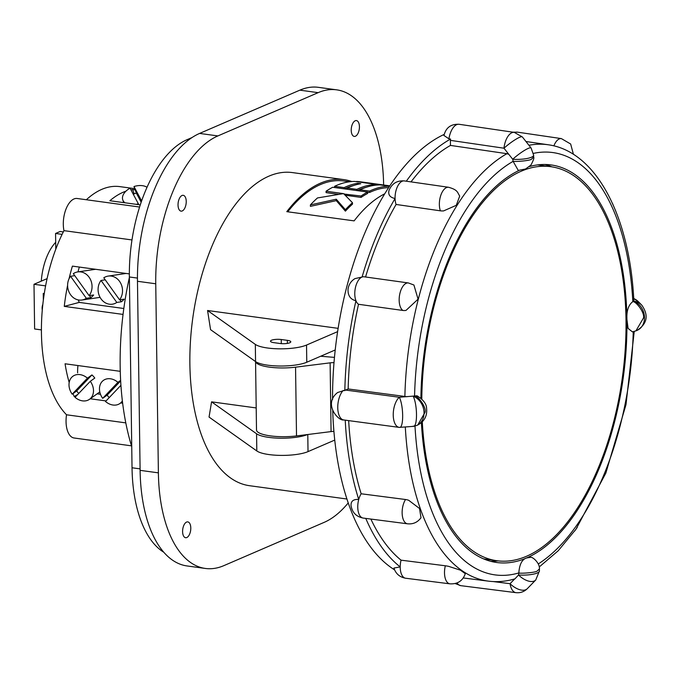 <?xml version="1.0" encoding="UTF-8"?>
<svg xmlns="http://www.w3.org/2000/svg" width="680" height="680" viewBox="0 0 680 680"><rect width="100%" height="100%" fill="white"/><g stroke="black" fill="none" stroke-linecap="round" stroke-linejoin="round"><path stroke-width="1.02" d="M192.032 137.547L187.059 139.689A115.413 57.706 97.8 0 0 129.37 276.981L132.031 467.772A115.413 57.706 97.8 0 0 163.795 552.245M42.84 304.359A10.302 8.559 -112.5 0 0 42.279 310.139M394.57 569.848A227.264 113.636 -82.2 0 1 332.732 410.686M332.546 399.551A227.264 113.636 -82.2 0 1 444.133 134.419M363.12 518.058A14.204 7.106 97.8 0 1 358.734 499.469C353.387 499.103 350.812 501.151 351.024 505.631L350.982 505.248C352.078 512.38 356.125 516.647 363.12 518.058A14.204 7.106 97.8 0 0 363.146 518.067L407.524 523.804A14.204 7.106 97.8 0 1 407.499 523.795C413.125 524.365 417.622 522.351 420.988 517.735L419.526 508.495L408.663 500.267A14.204 8.424 32.9 0 0 405.535 499.511L361.156 493.773A14.204 7.106 97.8 0 0 358.734 499.469A227.264 113.636 -82.2 0 1 345.236 420.163L343.527 419.934C338.563 421.141 322.804 404.013 337.646 392.504L345.474 390.048L399.313 397.248L417.07 395.802C423.368 399.806 426.53 403.979 426.572 408.323C427.372 415.846 424.413 421.413 417.716 425.043L425.068 412.258C426.581 407.303 418.013 395.802 414.511 395.837M405.586 578.221A14.204 7.106 97.8 0 1 400.214 566.916L393.933 568.046C395.786 573.75 399.67 577.141 405.586 578.221A14.204 7.106 97.8 0 0 405.62 578.229L449.913 583.84A14.204 7.106 97.8 0 1 449.871 583.831C457.581 584.264 462.714 580.89 465.298 573.69L460.496 570.197L448.554 566.329A14.204 2.805 14.5 0 0 445.34 565.777L401.055 560.167A14.204 7.106 97.8 0 0 400.214 566.916A227.264 113.636 -82.2 0 1 365.763 518.406M514.7 578.918L510.042 583.703L493.229 581.57M518.517 575.016A15.98 8.449 -135.8 0 0 535.755 579.989L539.435 570.911A15.98 4.003 179.2 0 1 537.174 573.01A15.98 4.003 179.2 0 1 518.525 575L514.972 578.841C506.115 581.476 497.327 582.25 488.588 581.162A220.226 110.109 -82.2 0 1 405.314 426.989M539.435 570.911L539.41 568.947L537.14 571.056C535.993 572.458 522.07 573.631 518.832 573.036L518.832 572.925C519.443 564.375 522.036 559.385 526.617 557.948L530.952 557.277M518.525 575L518.832 573.036M493.485 581.578L510.06 583.687A15.98 8.024 -82.8 0 0 515.958 592.663L460.776 585.659A15.98 8.024 -82.8 0 1 457.011 582.956M421.404 422.748A200.634 100.317 97.8 0 0 496.731 562.505A200.634 100.317 97.8 0 0 526.617 557.948A200.634 100.317 97.8 0 0 626.917 319.269C626.501 310.794 628.473 304.912 632.825 301.631L632.885 301.606C636.395 301.58 644.997 313.063 643.476 318.01L635.91 330.888M636.072 330.82L632.417 331.865L628.082 328.406L626.917 319.269A200.634 100.317 97.8 0 0 551.081 164.934A200.634 100.317 97.8 0 0 529.516 166.541M498.023 560.881A200.634 100.317 -82.2 0 1 490.688 561.298M544.943 164.475A200.634 100.317 -82.2 0 1 551.888 166.846M519.265 170.357A200.634 100.317 97.8 0 0 420.903 398.2M483.743 558.926A198.857 99.433 97.8 0 0 484.789 559.079L496.978 560.745A198.857 99.433 -82.2 0 1 422.297 421.923M421.796 399.015A198.857 99.433 -82.2 0 1 521.22 171.207A198.857 99.433 -82.2 0 1 550.842 166.694L538.654 165.028A198.857 99.433 97.8 0 0 537.608 164.9M550.842 166.694A198.857 99.433 -82.2 0 1 626 319.668A198.857 99.433 -82.2 0 1 526.601 556.231A198.857 99.433 -82.2 0 1 496.978 560.745M345.899 420.214L345.236 420.163M407.363 426.819L413.576 426.334A15.98 3.851 -94.5 0 0 413.712 426.334A15.98 3.851 -94.5 0 0 416.491 413.942A15.98 3.851 -94.5 0 0 413.159 396.176M413.168 396.168A15.98 13.252 -113.3 0 1 424.031 412.709A15.98 13.252 -113.3 0 1 416.644 425.501L417.716 425.043M406.929 396.721L348.16 388.96L345.601 390.065M518.254 170.408L513.077 161.27C516.324 161.865 530.247 160.616 531.394 159.222L533.664 157.131C534.293 157.862 533.366 160.522 530.876 165.112L525.563 168.997L518.254 170.408M513.077 161.27L512.72 159.256A15.98 4.003 -0.8 0 0 531.369 157.267A15.98 4.003 -0.8 0 0 533.63 155.168L533.664 157.131M404.872 396.55A220.226 110.109 -82.2 0 1 506.897 153.689L508.776 154.292L503.965 148.206L450.398 140.361L450.56 139.043L448.936 138.822L443.946 135.499M508.776 154.292L512.712 159.248A15.98 2.745 -38.3 0 1 531.097 148.01L522.359 136.952A15.98 2.745 -38.3 0 0 503.965 148.206A15.98 7.956 -81.7 0 1 514.301 132.379L522.359 136.952M450.398 140.361L450.475 145.418L506.897 153.689M632.885 301.606L633.649 301.027A15.98 13.252 66.7 0 1 644.512 317.569A15.98 13.252 66.7 0 1 637.126 330.361L636.081 330.82M528.946 145.291A220.226 110.109 -82.2 0 1 548.25 144.772C596.53 151.41 629.841 216.903 633.845 300.738L633.649 301.027A15.98 15.053 -44.4 0 1 641.81 305.184L638.443 301.75A15.98 15.053 -44.4 0 0 633.717 298.554M401.055 560.167A220.796 110.398 -82.2 0 1 370.863 519.061M361.156 493.773A220.796 110.398 -82.2 0 1 348.67 420.623M344.828 390.668A227.264 113.636 -82.2 0 1 355.954 300.738A14.204 7.106 97.8 0 0 358.513 304.283L402.892 310.454A14.204 11.976 122.9 0 0 406.011 310.403L418.072 299.166L413.916 285.014L408.374 282.948A14.204 7.106 97.8 0 0 408.374 282.948A14.204 7.106 97.8 0 0 399.704 294.363A14.204 7.106 97.8 0 0 402.892 310.454M348.16 388.96A220.796 110.398 -82.2 0 1 358.513 304.283M408.382 282.948L364.004 276.777A14.204 7.106 97.8 0 0 362.083 277.024L354.951 278.613C351.356 280.815 349.112 283.985 348.219 288.107A14.204 13.923 -168.9 0 0 348.015 289.646C347.947 295.851 350.591 299.54 355.954 300.738A14.204 7.106 97.8 0 1 355.657 286.705A14.204 7.106 97.8 0 1 362.083 277.024A227.264 113.636 -82.2 0 1 395.072 198.518A14.204 7.106 97.8 0 0 396.083 204.459L440.385 210.826A14.204 8.968 159.8 0 0 443.598 210.91L456.28 205.317L459.706 196.078C457.258 192.287 457.971 189.916 448.579 187.281A14.204 7.106 97.8 0 0 448.579 187.281A14.204 7.106 97.8 0 0 440.844 195.202A14.204 7.106 97.8 0 0 440.385 210.826M365.568 276.998A220.796 110.398 -82.2 0 1 396.083 204.459M389.13 190.043L389.045 190.272C391.969 183.523 397.043 180.404 404.277 180.914A14.204 7.106 97.8 0 0 395.072 198.518C389.801 197.412 387.829 194.59 389.13 190.043M411.017 181.883A220.796 110.398 -82.2 0 1 450.475 145.418M406.308 181.203A227.264 113.636 -82.2 0 1 450.56 139.043M333.999 362.661A7.106 1.776 -0.8 0 0 330.115 362.848L295.553 367.175A28.407 7.114 179.2 0 1 255.587 361.607M335.214 349.971L306.774 362.236A28.407 7.114 179.2 0 1 279.488 366.019A28.407 7.114 179.2 0 1 255.561 361.582L256.504 429.981A28.407 7.114 -0.8 0 0 296.514 435.923L331.075 431.596A7.106 1.776 179.2 0 1 333.914 431.409M320.654 356.243L334.024 357.349A7.106 1.776 -0.8 0 1 334.458 357.391M138.66 204.663L138.346 203.779A14.204 8.865 160.3 0 1 136.255 204.331M124.967 202.784A14.204 8.865 160.3 0 1 122.791 199.945A14.204 8.865 160.3 0 1 130.067 188.198L138.346 203.779M147.007 187.281A14.204 8.865 160.3 0 0 133.977 186.541L136.315 193.069A14.204 8.865 -19.7 0 0 134.308 193.808A14.204 8.865 -19.7 0 0 133.297 194.268M133.977 186.541L141.619 200.906M136.315 193.069L141.168 202.198M116.807 302.447L101.022 280.449A14.204 12.172 81.6 0 0 99.671 296.574A14.204 12.172 81.6 0 0 112.37 304.19A14.204 12.172 81.6 0 0 116.807 302.447L121.329 301.784A14.204 12.172 -98.4 0 0 122.808 300.594A14.204 12.172 -98.4 0 0 124.108 299.157L119.587 299.82A14.204 12.172 81.6 0 0 120.93 283.696A14.204 12.172 81.6 0 0 108.23 276.08A14.204 12.172 81.6 0 0 103.793 277.822L119.587 299.82M101.022 280.449L105.239 279.828M121.329 301.784L119.893 299.778M100.07 297.356L81.897 300.024A14.204 12.172 81.6 0 0 86.334 298.282L90.865 297.619A14.204 12.172 -98.4 0 0 92.344 296.429A14.204 12.172 -98.4 0 0 93.636 294.993L89.114 295.655A14.204 12.172 81.6 0 0 90.457 279.531A14.204 12.172 81.6 0 0 77.766 271.915A14.204 12.172 81.6 0 0 73.321 273.657L89.114 295.655M81.897 300.024A14.204 12.172 81.6 0 1 69.198 292.409A14.204 12.172 81.6 0 1 70.55 276.284L74.766 275.663M86.334 298.282L70.55 276.284M90.865 297.619L89.42 295.604M72.191 394.188L87.448 378.156A14.204 11.118 54.3 0 0 72.964 376.21A14.204 11.118 54.3 0 0 72.191 394.188L76.678 390.966A14.204 11.118 -125.7 0 0 78.022 392.624A14.204 11.118 -125.7 0 0 78.778 393.405M87.448 378.156L91.936 374.935A14.204 11.118 -125.7 0 1 93.449 376.414A14.204 11.118 -125.7 0 1 94.792 378.072L90.304 381.301A14.204 11.118 54.3 0 1 89.53 399.279A14.204 11.118 54.3 0 1 75.047 397.324L90.304 381.301M76.678 390.966L91.936 374.935M102.663 398.352L117.92 382.33A14.204 11.118 54.3 0 0 103.428 380.375A14.204 11.118 54.3 0 0 102.663 398.352L107.151 395.131A14.204 11.118 -125.7 0 0 108.485 396.788A14.204 11.118 -125.7 0 0 109.251 397.57M117.92 382.33L120.632 380.375M122.366 400.902A14.204 11.118 54.3 0 1 120.003 403.444A14.204 11.118 54.3 0 1 105.519 401.489L120.776 385.466M107.151 395.131L120.657 380.936M41.285 281.146A42.611 21.309 -82.2 0 1 55.684 242.326M186.804 537.54A7.99 3.995 97.8 0 0 190.766 529.185A7.99 3.995 97.8 0 0 187.773 521.891A7.99 3.995 97.8 0 0 186.583 522.07A7.99 3.995 97.8 0 0 182.623 530.425A7.99 3.995 97.8 0 0 185.614 537.718A7.99 3.995 97.8 0 0 186.804 537.54M182.24 210.962A7.99 3.995 97.8 0 0 186.209 202.606A7.99 3.995 97.8 0 0 183.218 195.313A7.99 3.995 97.8 0 0 182.028 195.492A7.99 3.995 97.8 0 0 178.058 203.847A7.99 3.995 97.8 0 0 181.05 211.14A7.99 3.995 97.8 0 0 182.24 210.962M355.436 136.23A7.99 3.995 97.8 0 0 359.405 127.874A7.99 3.995 97.8 0 0 356.413 120.572A7.99 3.995 97.8 0 0 355.224 120.759A7.99 3.995 97.8 0 0 351.254 129.115A7.99 3.995 97.8 0 0 354.246 136.408A7.99 3.995 97.8 0 0 355.436 136.23M337.603 331.644L306.536 345.049A28.407 7.114 179.2 0 1 279.242 348.832A28.407 7.114 179.2 0 1 255.323 344.394L255.561 361.582L210.562 329.655L207.561 310.505L338.113 328.346M256.199 407.94L211.573 401.846L209.049 417.07L256.81 450.959A28.407 7.114 179.2 0 0 280.729 455.396A28.407 7.114 179.2 0 0 308.023 451.613L334.755 440.079M351.824 181.543A158.023 79.008 97.8 0 0 343.91 179.622A158.023 79.008 97.8 0 0 320.374 183.209A158.023 79.008 97.8 0 0 286.79 211.667L354.127 220.873A158.023 79.008 -82.2 0 1 384.701 193.817M346.936 499.018L249.611 485.715A158.023 79.008 -82.2 0 1 190.442 341.428A158.023 79.008 -82.2 0 1 268.872 176.171A158.023 79.008 -82.2 0 1 292.417 172.584L343.91 179.622M271.499 340.255A7.106 1.776 -0.8 0 0 270.487 341.19A7.106 1.776 -0.8 0 0 273.947 342.661L280.041 343.493A7.106 1.776 -0.8 0 0 287.198 343.425A7.106 1.776 -0.8 0 0 290.785 341.827A7.106 1.776 -0.8 0 0 287.334 340.349L281.24 339.515A7.106 1.776 -0.8 0 0 271.499 340.255M131.742 446.666A198.857 99.433 -82.2 0 1 129.379 277.44M44.276 293.582L43.248 293.445L43.342 300.126M55.785 249.203L55.565 233.47L60.12 231.498L63.308 231.931M125.8 422.883L66.529 414.783A21.309 10.65 97.8 0 0 74.103 437.996L131.487 445.842M139.578 207.026L77.121 198.483A21.309 10.65 97.8 0 0 66.181 208.632A21.309 10.65 97.8 0 0 63.962 230.648L131.98 239.947M66.529 414.783A120.734 60.367 -82.2 0 1 63.962 230.648M86.36 199.75A120.734 60.367 -82.2 0 1 119.782 186.618L134.742 188.657M205.36 568.454L187.085 565.956A124.287 62.143 -82.2 0 1 140.106 470.348L137.47 281.282A124.287 62.143 -82.2 0 1 199.597 133.424L299.863 90.159A124.287 62.143 -82.2 0 1 318.376 87.337L336.659 89.837A124.287 62.143 97.8 0 0 318.147 92.659L217.88 135.923A124.287 62.143 97.8 0 0 155.745 283.781L158.389 472.846A124.287 62.143 97.8 0 0 205.36 568.454A124.287 62.143 97.8 0 0 223.873 565.633L324.148 522.367A124.287 62.143 97.8 0 0 348.245 502.911M383.63 185.002A124.287 62.143 97.8 0 0 336.659 89.837M349.588 181.772L343.927 180.999A158.023 79.008 97.8 0 0 287.767 211.803M255.323 344.394L207.561 310.505M307.496 434.546A28.407 7.114 179.2 0 1 280.219 438.2A28.407 7.114 179.2 0 1 256.572 433.772L211.573 401.846M345.406 211.148L345.389 209.695A159.443 79.722 -82.2 0 1 352.478 202.716L352.495 204.136A158.023 79.008 -82.2 0 0 345.406 211.148L336.277 200.625L310.42 206.363L310.403 204.909A159.443 79.722 -82.2 0 1 317.492 197.94L342.881 193.715A159.443 79.722 -82.2 0 1 343.102 193.562L326.06 191.233L326.077 192.619L338.538 194.319M345.253 195.237L361.063 197.404A158.023 79.008 -82.2 0 1 367.684 193.426L367.659 192.049L332.673 187.263A159.443 79.722 -82.2 0 0 326.06 191.233M367.668 192.21L369.58 192.474A158.023 79.008 -82.2 0 1 388.594 187.637M357.127 190.604A158.023 79.008 -82.2 0 1 366.12 187.315M344.403 188.87A158.023 79.008 -82.2 0 1 353.396 185.581M361.063 197.404L361.046 196.01A159.443 79.722 -82.2 0 1 367.659 192.049M344.003 194.046L361.046 196.01M352.478 202.716L343.774 193.834A159.443 79.722 -82.2 0 1 343.995 193.681M336.277 200.625L336.26 199.214L345.389 209.695M310.403 204.909L336.26 199.214M369.58 192.474L369.563 191.097A159.443 79.722 -82.2 0 1 389.529 186.218M360.034 191.004L360.017 189.796L369.563 191.097M360.017 189.796A159.443 79.722 -82.2 0 1 380.069 184.909L389.538 186.209M334.594 187.527L334.577 186.32L344.114 187.62A159.443 79.722 -82.2 0 1 357.587 183.303L360.765 183.736A159.443 79.722 -82.2 0 0 347.301 188.054L356.839 189.363A159.443 79.722 -82.2 0 1 376.89 184.475L354.62 181.432A159.443 79.722 -82.2 0 0 334.577 186.32M344.131 188.836L344.114 187.62M376.89 185.054L376.89 184.475M356.855 190.57L356.839 189.363M347.319 189.269L347.301 188.054M357.595 184.373L357.587 183.303M378.751 184.943L378.751 184.51A159.443 79.722 -82.2 0 1 382.559 184.841A159.443 79.722 -82.2 0 1 384.149 185.096M356.49 181.688L378.751 184.51M356.481 181.466A159.443 79.722 -82.2 0 1 360.298 181.798L382.559 184.841M381.93 185.164L389.674 186.006M381.93 184.943A159.443 79.722 -82.2 0 1 385.738 185.283L389.784 185.835M122.646 403.197L120.717 402.934M106.054 400.928L90.245 398.769M75.582 396.763L74.239 396.576A120.734 60.367 -82.2 0 1 72.99 393.609M69.181 382.491A120.734 60.367 -82.2 0 1 65.067 363.783L120.267 371.331M123.046 314.415L64.269 306.382A120.734 60.367 -82.2 0 1 67.609 285.353M69.071 278.707A120.734 60.367 -82.2 0 1 72.411 266.118L129.344 273.896M140.267 204.884L109.871 200.727A120.734 60.367 -82.2 0 1 125.919 191.191M130.934 189.839A120.734 60.367 -82.2 0 1 132.6 189.558L134.19 193.859M135.184 189.916L132.6 189.558M79.356 267.061A31.96 15.98 97.8 0 0 78.03 271.881M78.344 299.94A31.96 15.98 97.8 0 0 79.237 302.404L64.269 306.382M77.936 365.543A31.96 15.98 97.8 0 0 77.614 372.87M77.766 394.468L74.239 396.576M55.565 233.47L62.109 234.362M45.602 285.872L34 284.282L47.09 278.639M41.42 329.902L34.62 328.975L34 284.282M100.478 394.281L97.129 393.822M123.819 308.499L79.237 302.404M405.535 499.511L405.535 499.511A14.204 7.106 97.8 0 0 402.212 514.513A14.204 7.106 97.8 0 0 407.499 523.795M140.089 468.877L132.031 467.772M188.7 139.918L187.059 139.689M137.445 278.086L129.37 276.981M445.34 565.785A14.204 7.106 97.8 0 0 449.871 583.831M535.755 579.989L527.289 588.685A15.98 8.449 -135.8 0 1 510.042 583.703M538.271 563.933A213.12 106.564 97.8 0 0 633.241 331.712M343.613 419.942A15.98 7.871 -82.4 0 1 337.756 407.677A15.98 7.871 -82.4 0 1 343.204 390.439M399.729 427.414A15.98 7.871 -82.4 0 1 399.202 427.38A15.98 7.871 -82.4 0 1 393.236 414.57A15.98 7.871 -82.4 0 1 399.313 397.248A15.98 3.851 -94.5 0 1 402.653 415.021A15.98 3.851 -94.5 0 1 399.874 427.414A15.98 3.851 -94.5 0 1 399.729 427.414M415.004 426.079A213.12 106.564 97.8 0 0 518.832 572.925M513.077 161.381A213.12 106.564 97.8 0 0 414.57 395.811M448.936 138.822A15.98 7.956 -81.7 0 1 459.102 124.287C450.908 123.913 445.859 127.67 443.938 135.566M632.825 301.631A213.12 106.564 97.8 0 0 533.477 153.374M448.604 187.281L404.302 180.914A14.204 7.106 97.8 0 0 404.277 180.914M553.885 145.877A14.204 7.106 97.8 0 1 561.383 138.609A14.204 7.106 97.8 0 1 561.417 138.609L517.344 132.141A14.204 7.106 97.8 0 0 517.31 132.141A14.204 7.106 97.8 0 0 515.075 132.515M330.115 362.848L331.075 431.596M295.553 367.175L296.514 435.923M217.88 135.923L199.597 133.424M155.745 283.781L137.47 281.282M318.147 92.659L299.863 90.159M158.389 472.846L140.106 470.348M306.774 362.236L306.536 345.049M256.572 433.772L256.81 450.959M307.785 434.512L308.023 451.613M287.376 343.392L287.334 340.349M281.291 343.629L281.24 339.515M455.158 583.55L460.776 585.659M539.41 568.947C540.107 564.162 534.004 557.566 530.842 557.235M515.958 592.663C520.353 593.104 524.127 591.787 527.289 588.685M539.223 566.967L558.246 550.732L575.943 529.252L605.846 473.085L626 404.608L634.236 331.475M408.952 426.7L399.202 427.38L345.355 420.18M416.644 425.501L412.284 426.445M533.63 155.168L531.097 148.01M514.301 132.379L459.102 124.287M637.126 330.361C647.284 323.705 648.839 315.316 641.81 305.184M633.717 298.477L638.443 301.75M561.383 138.609L570.656 144.007L573.427 154.343M517.31 132.141L513.102 132.201M612.433 203.311L615.893 211.412M574.693 531.012L577.226 527.425M488.588 581.162L463.284 577.966M548.25 144.772L525.946 141.499M123.751 202.623L122.791 199.945M126.106 273.453L108.23 276.08M95.633 269.288L77.766 271.915M99.79 391.918L89.53 399.279M122.459 401.676L120.003 403.444"/></g></svg>
